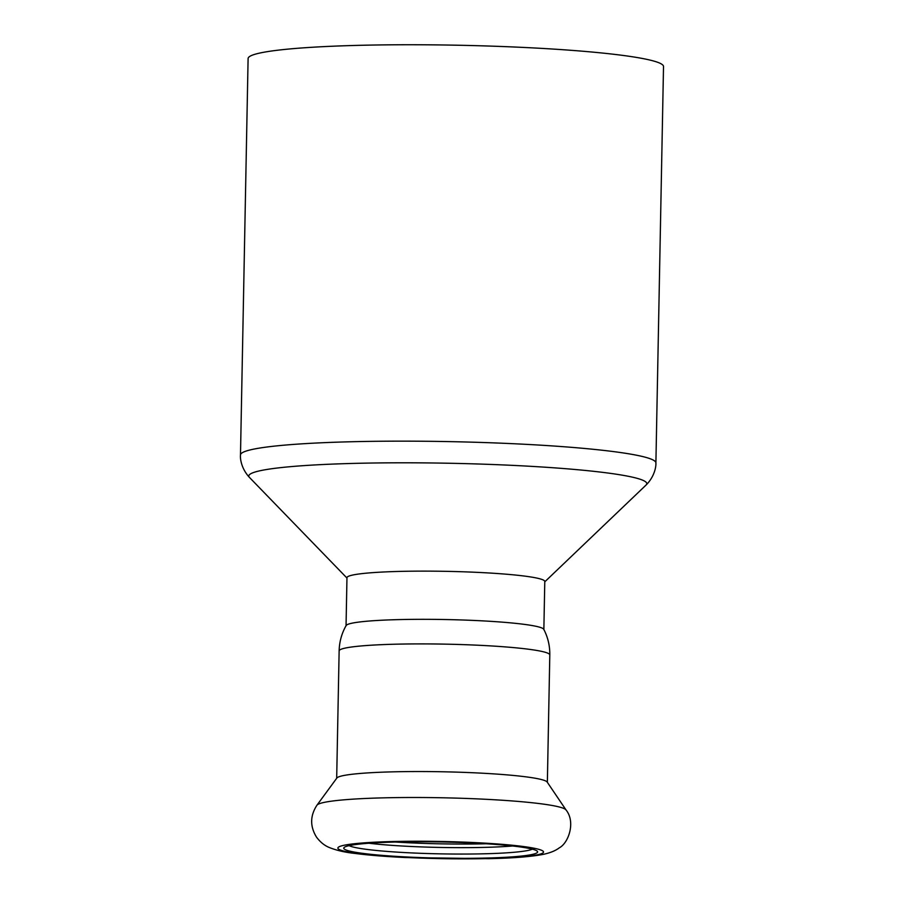<?xml version="1.0" encoding="UTF-8"?>
<svg xmlns="http://www.w3.org/2000/svg" width="904" height="904" viewBox="0 0 904 904"><rect width="100%" height="100%" fill="white"/><g stroke="black" fill="none" stroke-linecap="round" stroke-linejoin="round"><path stroke-width="1.36" d="M655.897 462.916L663.513 66.512A207.739 17.334 -178.9 0 0 456.136 45.2A207.739 17.334 -178.9 0 0 248.103 58.534L240.487 454.938C240.023 458.995 241.594 469.006 249.447 477.414A199.049 16.611 1.1 0 1 448.113 463.232A199.049 16.611 1.1 0 1 646.077 485.03C654.259 476.928 656.202 466.984 655.897 462.916A207.739 17.334 -178.9 0 0 448.531 441.604A207.739 17.334 -178.9 0 0 240.487 454.938M543.858 629.5L544.784 581.498A98.92 8.249 -178.9 0 0 446.034 571.339A98.92 8.249 -178.9 0 0 346.966 577.69L346.051 625.704M543.858 629.681A98.92 8.249 -178.9 0 0 445.107 619.534A98.92 8.249 -178.9 0 0 346.04 625.884M368.934 843.24A92.988 7.763 -178.9 0 0 512.647 845.997M349.091 845.647A92.988 7.763 -178.9 0 0 440.61 853.862A92.988 7.763 -178.9 0 0 532.377 849.172M395.455 842.031A96.943 8.091 -178.9 0 0 486.194 843.771M339.136 650.891A105.361 8.791 -178.9 0 1 410.28 643.953A105.361 8.791 -178.9 0 1 549.801 654.937C549.937 645.885 547.926 637.331 543.767 629.308A98.92 8.249 -178.9 0 0 412.857 619.364A98.92 8.249 -178.9 0 0 346.153 625.511C341.689 633.376 339.35 641.84 339.136 650.891L336.683 778.276M566.028 809.95L547.18 782.062A105.361 8.791 -178.9 0 0 407.828 771.587A105.361 8.791 -178.9 0 0 336.876 778.016L316.976 805.17C310.049 815.747 309.902 826.414 316.536 837.172C320.231 842.076 324.423 845.5 329.124 847.443C336.548 850.415 345.068 852.393 354.707 853.399C368.233 855.173 385.161 856.551 405.467 857.546L488.544 858.676C512.771 858.167 531.01 856.732 543.247 854.37C550.321 852.845 555.655 850.664 559.26 847.85C568.48 843.149 575.882 822.075 566.028 809.95A124.763 10.407 -178.9 0 0 401.003 797.554A124.763 10.407 -178.9 0 0 316.976 805.17M409.229 841.793A96.943 8.091 -178.9 0 0 344.108 847.511A96.943 8.091 -178.9 0 0 440.53 858.133A96.943 8.091 -178.9 0 0 537.281 851.218A96.943 8.091 -178.9 0 0 409.229 841.793M407.297 841.285A102.886 8.588 -178.9 0 0 373.115 855.229A102.886 8.588 -178.9 0 0 541.632 853.613A102.886 8.588 -178.9 0 0 407.297 841.285M544.773 581.837L646.077 485.03M346.966 578.04L249.447 477.414M549.801 654.937L547.361 782.322"/></g></svg>
